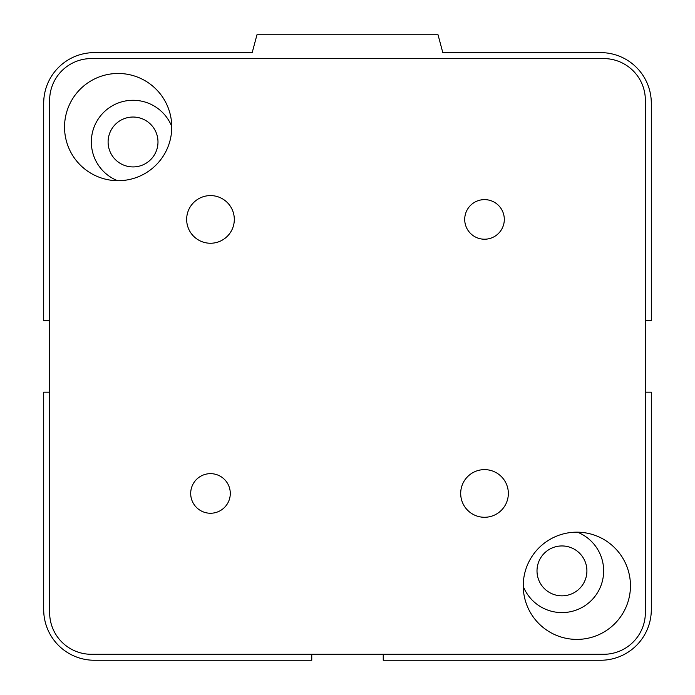 <?xml version="1.0" encoding="UTF-8"?>
<svg xmlns="http://www.w3.org/2000/svg" width="695" height="695" viewBox="0 0 695 695"><rect width="100%" height="100%" fill="white"/><g stroke="black" fill="none" stroke-linecap="round" stroke-linejoin="round"><path stroke-width="1.04" d="M537.009 570.89A24.95 24.95 0 0 1 574.435 549.285A24.95 24.95 0 0 1 574.435 592.496A24.95 24.95 0 0 1 537.009 570.89M108.099 141.98A24.95 24.95 0 0 1 145.516 120.374A24.95 24.95 0 0 1 145.516 163.586A24.95 24.95 0 0 1 108.099 141.98M577.441 532.179A41.7 41.7 0 0 1 569.839 611.843A41.7 41.7 0 0 1 523.239 586.38M117.559 180.7A41.7 41.7 0 0 1 103.555 112.494A41.7 41.7 0 0 1 171.761 126.49M645.36 392.18L651.311 392.18L651.311 609.611A50.639 50.639 0 0 1 600.68 660.25L383.24 660.25L383.24 654.29M49.64 320.69L43.689 320.69L43.689 103.26A50.639 50.639 0 0 1 94.32 52.62L252.189 52.62L256.976 34.75L438.024 34.75L442.811 52.62L600.68 52.62A50.639 50.639 0 0 1 651.311 103.26L651.311 320.69L645.36 320.69M311.76 654.29L311.76 660.25L94.32 660.25A50.639 50.639 0 0 1 43.689 609.611L43.689 392.18L49.64 392.18M190.691 493.45A19.799 19.799 0 0 1 210.489 473.651A19.799 19.799 0 0 1 230.288 493.45A19.799 19.799 0 0 1 210.489 513.249A19.799 19.799 0 0 1 190.691 493.45M464.712 219.42A19.799 19.799 0 0 1 484.511 199.621A19.799 19.799 0 0 1 504.309 219.42A19.799 19.799 0 0 1 484.511 239.219A19.799 19.799 0 0 1 464.712 219.42M460.689 493.45A23.83 23.83 0 0 1 484.511 469.62A23.83 23.83 0 0 1 508.34 493.45A23.83 23.83 0 0 1 484.511 517.28A23.83 23.83 0 0 1 460.689 493.45M186.66 219.42A23.83 23.83 0 0 1 210.489 195.59A23.83 23.83 0 0 1 234.311 219.42A23.83 23.83 0 0 1 210.489 243.25A23.83 23.83 0 0 1 186.66 219.42M523.239 585.789A53.611 53.611 0 0 1 576.85 532.17A53.611 53.611 0 0 1 630.461 585.789A53.611 53.611 0 0 1 576.85 639.4A53.611 53.611 0 0 1 523.239 585.789M64.539 127.089A53.611 53.611 0 0 1 118.15 73.47A53.611 53.611 0 0 1 171.761 127.089A53.611 53.611 0 0 1 118.15 180.7A53.611 53.611 0 0 1 64.539 127.089M91.34 58.58L603.66 58.58A41.7 41.7 0 0 1 645.36 100.28L645.36 612.59A41.7 41.7 0 0 1 603.66 654.29L91.34 654.29A41.7 41.7 0 0 1 49.64 612.59L49.64 100.28A41.7 41.7 0 0 1 91.34 58.58"/></g></svg>
